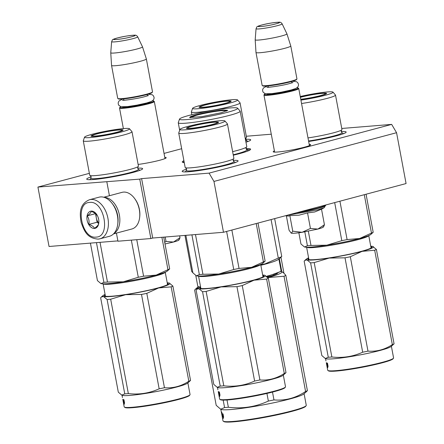 <?xml version="1.0" encoding="UTF-8"?>
<svg xmlns="http://www.w3.org/2000/svg" width="444" height="444" viewBox="0 0 444 444"><rect width="100%" height="100%" fill="white"/><g stroke="black" fill="none" stroke-linecap="round" stroke-linejoin="round"><path stroke-width="0.67" d="M341.758 128.466L391.669 124.398L209.074 173.127L141.603 178.621L139.738 179.121L37.923 187.068L89.366 173.343M246.309 136.241L271.278 134.205M164.036 153.413L181.663 148.712M233.3 155.206A34.771 3.091 -10.6 0 0 239.066 153.757A34.771 3.091 -10.6 0 0 250.533 149.5A34.771 3.091 -10.6 0 0 245.993 148.535M183.899 160.678A34.771 3.091 -10.6 0 0 182.451 162.243A34.771 3.091 -10.6 0 0 184.266 162.632M274.403 150.882A19.042 1.693 -10.6 0 0 273.304 151.881A19.042 1.693 -10.6 0 0 285.137 151.104A19.042 1.693 -10.6 0 0 304.307 147.23A19.042 1.693 -10.6 0 0 310.584 144.899A19.042 1.693 -10.6 0 0 309.202 144.372M138.123 164.447A19.042 1.693 -10.6 0 0 159.879 160.206A19.042 1.693 -10.6 0 0 166.156 157.875A19.042 1.693 -10.6 0 0 164.768 157.348M137.662 168.176A28.449 2.531 169.4 0 1 142.574 168.92A28.449 2.531 169.4 0 1 133.194 172.4A28.449 2.531 169.4 0 1 104.551 178.188A28.449 2.531 169.4 0 1 86.874 179.343A28.449 2.531 169.4 0 1 91.181 176.873M233.117 160.401A28.449 2.531 169.4 0 1 238.023 161.139A28.449 2.531 169.4 0 1 228.649 164.624A28.449 2.531 169.4 0 1 200.005 170.407A28.449 2.531 169.4 0 1 182.323 171.567A28.449 2.531 169.4 0 1 186.635 169.097M245.732 139.338A28.449 2.531 169.4 0 1 250.638 140.076A28.449 2.531 169.4 0 1 245.959 142.197M341.181 131.563A28.449 2.531 169.4 0 1 346.092 132.301A28.449 2.531 169.4 0 1 336.713 135.786A28.449 2.531 169.4 0 1 308.658 141.481M209.074 173.127L213.969 181.435L223.487 232.273L152.719 238.04L141.603 178.621M391.669 124.398L396.564 132.706L213.969 181.435M396.564 132.706L406.077 183.55L223.487 232.273M37.923 187.068L49.04 246.487L117.882 240.881M106.826 181.801L109.429 195.721M116.428 233.111L117.943 241.22L150.86 238.539L152.719 238.04M139.738 179.121L150.86 238.539M246.259 149.223L250.139 149.872M182.95 162.448L184.044 161.433M309.429 145.599L298.751 88.539A17.699 1.576 -10.6 0 1 292.874 90.859A17.699 1.576 169.4 0 1 274.331 94.561A17.699 1.576 169.4 0 1 263.952 95.049A17.699 1.576 169.4 0 1 263.997 94.899L264.402 94.317A17.194 1.526 169.4 0 1 265.346 93.728M298.751 88.539A17.699 1.576 -10.6 0 0 298.657 88.412L298.068 88.017A17.194 1.526 -10.6 0 0 296.981 87.812M298.068 88.017A17.194 1.526 -10.6 0 1 292.452 90.387A17.194 1.526 169.4 0 1 273.754 94.084A17.194 1.526 169.4 0 1 264.402 94.317M262.243 85.52A17.699 1.576 169.4 0 0 273.243 84.804A17.699 1.576 169.4 0 0 291.064 81.202A17.699 1.576 -10.6 0 0 296.903 79.032L296.498 79.62A17.194 1.526 -10.6 0 1 290.831 81.724A17.194 1.526 169.4 0 1 273.515 85.22A17.194 1.526 169.4 0 1 262.826 85.92L262.243 85.52A17.699 1.576 169.4 0 1 262.149 85.398L255.983 52.47A17.699 1.576 169.4 0 1 255.983 52.453L255.189 39.788A16.151 1.437 169.4 0 1 255.189 39.771L256.055 28.699A13.264 1.177 -10.6 0 0 263.692 28.383A13.264 1.177 -10.6 0 0 277.722 25.586A13.264 1.177 -10.6 0 0 282.123 23.826L286.929 33.833A16.151 1.437 -10.6 0 1 286.935 33.849L290.776 45.937A17.699 1.576 -10.6 0 1 290.781 45.954A17.699 1.576 -10.6 0 1 284.904 48.274A17.699 1.576 169.4 0 1 266.361 51.981A17.699 1.576 169.4 0 1 255.983 52.47M296.903 79.032A17.699 1.576 -10.6 0 0 296.942 78.882L290.781 45.954M286.935 33.849A16.151 1.437 -10.6 0 1 281.574 35.975A16.151 1.437 169.4 0 1 264.58 39.372A16.151 1.437 169.4 0 1 255.189 39.788M165.002 158.575L154.323 101.515A17.699 1.576 -10.6 0 1 148.44 103.835A17.699 1.576 169.4 0 1 129.903 107.537A17.699 1.576 169.4 0 1 119.525 108.025A17.699 1.576 169.4 0 1 119.569 107.875L119.969 107.293A17.194 1.526 169.4 0 1 120.912 106.71M154.323 101.515A17.699 1.576 -10.6 0 0 154.223 101.393L153.641 100.993A17.194 1.526 -10.6 0 0 152.547 100.788M153.641 100.993A17.194 1.526 -10.6 0 1 148.019 103.363A17.194 1.526 169.4 0 1 129.326 107.065A17.194 1.526 169.4 0 1 119.969 107.293M117.81 98.496A17.699 1.576 169.4 0 0 128.81 97.78A17.699 1.576 169.4 0 0 146.637 94.178A17.699 1.576 -10.6 0 0 152.47 92.013L152.064 92.596A17.194 1.526 -10.6 0 1 146.398 94.7A17.194 1.526 169.4 0 1 129.082 98.196A17.194 1.526 169.4 0 1 118.398 98.895L117.81 98.496A17.699 1.576 169.4 0 1 117.716 98.374L111.555 65.446A17.699 1.576 169.4 0 1 111.549 65.429A17.699 1.576 169.4 0 0 121.934 64.957A17.699 1.576 169.4 0 0 140.471 61.25A17.699 1.576 -10.6 0 0 146.353 58.935A17.699 1.576 -10.6 0 0 146.348 58.919L142.507 46.825A16.151 1.437 -10.6 0 0 142.496 46.809A16.151 1.437 -10.6 0 1 137.146 48.957A16.151 1.437 169.4 0 1 120.152 52.348A16.151 1.437 169.4 0 1 110.761 52.764A16.151 1.437 169.4 0 1 110.761 52.747L111.549 65.429M152.47 92.013A17.699 1.576 -10.6 0 0 152.514 91.858L146.353 58.935M165.007 243.972L173.471 242.047C177.911 240.837 179.626 240.049 178.61 239.682M165.19 237.024L166.012 241.419L173.471 242.047L179.998 237.69L179.359 239.355M179.654 235.847L179.998 237.69M164.707 242.369L166.012 241.419M287.157 215.285L317.738 209.84L324.359 207.592L325.569 205.034A22.633 2.009 -10.6 0 1 318.043 207.947A22.633 2.009 -10.6 0 1 300.777 211.649M307.542 212.926L310.445 228.444L302.064 232.306A16.439 1.46 169.4 0 1 291.408 233.183L292.757 231.185L302.064 232.306L317.904 229.071L324.431 224.714L321.528 209.196L314.702 211.966L307.542 212.926L299.051 215.174L289.854 215.662L288.223 216.089M310.445 228.444L317.904 229.071C322.344 227.861 324.053 227.073 323.043 226.706M291.408 233.183L291.331 233.167A16.439 1.46 -10.6 0 1 291.136 233.078L289.05 230.192L286.358 215.806M324.431 224.714L323.793 226.379M289.854 215.662L292.757 231.185M98.451 239.072A20.23 13.087 -104.9 0 0 99.961 238.817L109.463 236.28A20.23 13.087 -104.9 0 0 117.732 224.22A20.23 13.087 -104.9 0 0 112.21 203.519A20.23 13.087 -104.9 0 0 100.538 196.925A20.23 13.087 -104.9 0 0 99.029 197.186L89.527 199.722C79.398 203.946 79.498 213.22 81.185 222.677C84.305 230.98 86.93 238.245 98.191 239.116L99.961 238.817A20.23 13.087 -104.9 0 0 107.67 217.044A20.23 13.087 -104.9 0 0 91.037 199.461A20.23 13.087 -104.9 0 0 89.527 199.722M117.732 224.22L117.804 223.648A19.22 12.432 -104.9 0 0 112.554 203.979L112.21 203.519M96.126 237.096C111.189 236.957 104.301 200.15 89.638 202.436C74.575 202.575 81.463 239.377 96.126 237.096M94.505 228.432A8.852 5.728 -104.9 0 0 98.784 223.043A8.852 5.728 -104.9 0 0 96.365 213.986A8.852 5.728 -104.9 0 0 91.259 211.1A8.852 5.728 -104.9 0 0 87.124 220.235A8.852 5.728 -104.9 0 0 94.505 228.432M94.555 228.321C97.086 226.451 98.463 224.892 98.69 223.632L97.131 222.216L88.811 224.436C91.88 225.424 93.795 226.723 94.555 228.321M96.415 214.047L91.342 211.172C91.12 212.426 89.738 213.991 87.207 215.862C88.894 218.415 89.433 221.273 88.811 224.436M87.207 215.862L95.527 213.642L97.131 222.216M96.337 213.964A7.587 4.906 -104.9 0 0 96.326 217.932A7.587 4.906 -104.9 0 0 98.779 223.088M98.113 217.316A7.587 4.906 -104.9 0 0 98.64 219.281M113.536 233.883L131.868 228.993A18.964 12.271 -104.9 0 0 139.621 217.688A18.964 12.271 -104.9 0 0 134.443 198.279A18.964 12.271 -104.9 0 0 123.504 192.097A18.964 12.271 -104.9 0 0 122.089 192.341L103.757 197.236M139.621 217.688L139.71 216.972A17.699 11.45 -104.9 0 0 134.876 198.857L134.443 198.279M113.925 233.477A18.964 12.271 -104.9 0 0 118.892 212.826A18.964 12.271 -104.9 0 0 104.29 197.391M117.854 223.204A17.699 11.45 -104.9 0 0 112.82 204.34M233.888 158.353A24.781 2.203 169.4 0 1 233.55 158.83A24.781 2.203 169.4 0 1 216.211 163.825A24.781 2.203 169.4 0 1 191.27 167.788A24.781 2.203 -10.6 0 1 185.659 167.793A24.781 2.203 -10.6 0 1 185.17 167.471L178.732 133.056A24.781 2.203 -10.6 0 0 184.832 133.372A24.781 2.203 169.4 0 0 211.899 128.954A24.781 2.203 169.4 0 0 227.45 123.943L233.888 158.353M202.919 274.27L218.731 274.031A34.138 3.036 169.4 0 1 196.514 275.841L199.339 274.564A37.929 3.374 -10.6 0 0 202.919 274.27L195.488 234.554M199.339 274.564L191.908 234.848M196.209 275.735A34.138 3.036 -10.6 0 0 196.342 275.785L192.885 272.827L185.87 235.337M214.519 122.072A16.328 1.454 -10.6 0 0 196.503 125.019A16.328 1.454 -10.6 0 0 186.447 128.316A16.328 1.454 -10.6 0 0 190.459 128.494A16.328 1.454 -10.6 0 0 208.114 125.619A16.328 1.454 -10.6 0 0 218.537 122.311A16.328 1.454 -10.6 0 0 214.519 122.072M185.625 129.781A22.883 2.037 -10.6 0 0 211.161 125.58A22.883 2.037 -10.6 0 0 224.93 120.973A22.883 2.037 -10.6 0 0 219.347 120.779A22.883 2.037 -10.6 0 0 194.894 124.742A22.883 2.037 -10.6 0 0 180.003 129.382A22.883 2.037 -10.6 0 0 185.625 129.781M186.402 170.285A24.187 2.148 -10.6 0 0 186.391 170.302A24.187 2.148 -10.6 0 0 192.296 170.796A24.187 2.148 169.4 0 0 219.63 166.278A24.187 2.148 169.4 0 0 233.772 161.433A24.187 2.148 169.4 0 1 233.772 161.433L233.106 160.345L233.555 158.824M180.003 129.382L178.743 132.939A24.781 2.203 -10.6 0 0 178.732 133.056M224.93 120.973L227.395 123.837A24.781 2.203 169.4 0 1 227.45 123.943M239.039 268.42L251.626 267.31A34.138 3.036 -10.6 0 1 218.731 274.031L233.738 269.502A37.929 3.374 -10.6 0 0 239.039 268.42L231.857 230.042M233.738 269.502L226.618 231.441M265.124 261.127L262.643 263.375A34.138 3.036 -10.6 0 1 251.626 267.31L263.403 261.916A37.929 3.374 -10.6 0 0 265.124 261.127L258.003 223.066M263.403 261.916L256.221 223.537M283.328 375.086L285.509 386.746A33.505 2.98 169.4 0 1 285.425 387.029L285.02 387.612A33 2.936 169.4 0 1 263.037 394.305A33 2.936 169.4 0 1 228.349 399.889A33 2.936 169.4 0 1 220.407 399.705L219.819 399.306A33.505 2.98 169.4 0 1 219.641 399.073L218.803 394.616A33.505 2.98 169.4 0 1 218.803 394.583M285.425 387.029A33.505 2.98 169.4 0 1 263.103 393.822A33.505 2.98 169.4 0 1 227.883 399.495A33.505 2.98 169.4 0 1 219.819 399.306M218.381 391.541L218.398 391.664A33.505 2.98 169.4 0 0 219.347 391.952L219.397 393.417A33.505 2.98 169.4 0 1 218.592 393.106L219.086 393.012A33 2.936 169.4 0 0 219.386 393.184M218.82 391.841L219.042 393.018M218.254 391.564L218.592 393.106M219.969 394.971L219.525 395.06L219.63 396.57L219.996 395.127L219.403 391.958L219.702 393.545M219.453 393.6A33.505 2.98 169.4 0 1 218.631 393.29L218.853 394.727L219.347 394.633L219.131 393.19M219.963 394.949A33 2.936 169.4 0 1 219.347 394.633M219.525 395.06A33.505 2.98 169.4 0 1 218.853 394.727M218.287 391.83L218.287 391.83A33.505 2.98 169.4 0 1 218.287 391.819L218.809 394.627A33.505 2.98 169.4 0 1 218.803 394.616M218.631 393.65L218.459 392.746A33.505 2.98 169.4 0 1 218.459 392.735M217.904 389.782A33.505 2.98 169.4 0 1 217.893 389.738L217.46 387.418M220.218 386.108L217.205 387.329L217.893 387.568A33.505 2.98 -10.6 0 0 225.663 387.612A33.505 2.98 169.4 0 0 259.845 382.162A33.505 2.98 169.4 0 0 282.972 375.385L286.003 372.671A37.929 3.374 169.4 0 1 284.282 373.46C276.69 378.46 268.565 380.63 259.918 379.964A37.929 3.374 169.4 0 1 254.617 381.046C244.872 385.47 234.599 387.057 223.798 385.814A37.929 3.374 169.4 0 1 221.933 385.98A37.929 3.374 169.4 0 1 220.218 386.108L202.553 291.725L198.929 288.717A34.138 3.036 -10.6 0 0 221.112 286.907L206.133 291.431A37.929 3.374 169.4 0 1 202.553 291.725M262.676 275.052A34.138 3.036 -10.6 0 1 264.702 275.274L264.713 275.28A34.138 3.036 169.4 0 1 264.879 275.33A34.138 3.036 169.4 0 1 254.057 280.181L242.252 285.581A37.929 3.374 169.4 0 1 236.952 286.663L221.112 286.907M254.007 280.192A34.138 3.036 169.4 0 1 221.173 286.896M198.929 288.717L196.797 289.238L196.098 289.993L213.764 384.376L217.205 387.329M198.918 288.711A34.138 3.036 169.4 0 1 198.579 287.74A34.138 3.036 169.4 0 1 200.538 286.685M200.76 287.873A31.99 2.842 -10.6 0 0 200.466 288.372A31.99 2.842 -10.6 0 0 200.466 288.378M200.621 287.151A32.495 2.886 -10.6 0 0 200.05 288.2A32.495 2.886 -10.6 0 0 207.875 288.384A32.495 2.886 -10.6 0 0 242.03 282.884A32.495 2.886 -10.6 0 0 263.675 276.296A32.495 2.886 -10.6 0 0 262.765 275.524M263.353 276.612A31.99 2.842 -10.6 0 0 262.898 276.246M264.713 275.28L268.337 278.288A37.929 3.374 169.4 0 1 266.616 279.076L254.057 280.181M284.282 373.46L266.616 279.076M259.918 379.964L242.252 285.581M254.617 381.046L236.952 286.663M223.798 385.814L206.133 291.431M286.003 372.671L268.337 278.288M212.249 124.464A15.007 1.332 169.4 0 1 196.187 127.656A15.007 1.332 169.4 0 1 187.74 127.95A15.007 1.332 169.4 0 1 192.718 126.057A15.007 1.332 -10.6 0 1 208.086 122.966A15.007 1.332 -10.6 0 1 217.205 122.439A15.007 1.332 -10.6 0 1 212.249 124.464M300.915 100.1A22.883 2.037 -10.6 0 0 332.994 92.136L335.459 94.999A24.781 2.203 169.4 0 1 335.514 95.105L341.952 129.515A24.781 2.203 169.4 0 1 341.614 129.992A24.781 2.203 169.4 0 1 307.992 137.918M310.989 245.432L326.795 245.193A34.138 3.036 169.4 0 1 304.578 247.003L307.409 245.721A37.929 3.374 -10.6 0 0 310.989 245.432L308.325 231.213M307.409 245.721L304.812 231.857M304.279 246.897A34.138 3.036 -10.6 0 0 304.406 246.947L300.949 243.989L298.851 232.761M300.788 99.428A16.328 1.454 -10.6 0 0 317.604 96.459A16.328 1.454 -10.6 0 0 326.606 93.473A16.328 1.454 -10.6 0 0 322.583 93.234A16.328 1.454 -10.6 0 0 300.372 97.192M332.994 92.136A22.883 2.037 -10.6 0 0 327.411 91.941A22.883 2.037 -10.6 0 0 300.244 96.52M335.514 95.105A24.781 2.203 169.4 0 1 301.554 103.502M343.473 133.705L341.83 132.59A24.187 2.148 169.4 0 1 341.841 132.595A24.187 2.148 169.4 0 1 308.569 140.987M347.103 239.582L359.69 238.472A34.138 3.036 -10.6 0 1 326.795 245.193L341.808 240.665A37.929 3.374 -10.6 0 0 347.103 239.582L339.921 201.204M341.808 240.665L334.682 202.603M373.188 232.29L370.712 234.537A34.138 3.036 -10.6 0 1 359.69 238.472L371.467 233.078A37.929 3.374 -10.6 0 0 373.188 232.29L366.067 194.228M371.467 233.078L364.285 194.7M391.392 346.248L393.573 357.908A33.505 2.98 169.4 0 1 393.489 358.191L393.084 358.774A33 2.936 169.4 0 1 371.101 365.468A33 2.936 169.4 0 1 336.413 371.051A33 2.936 169.4 0 1 328.471 370.868L327.883 370.468A33.505 2.98 169.4 0 1 327.705 370.235L326.867 365.778A33.505 2.98 169.4 0 1 326.867 365.745M393.489 358.191A33.505 2.98 169.4 0 1 371.167 364.985A33.505 2.98 169.4 0 1 335.953 370.657A33.505 2.98 169.4 0 1 327.883 370.468M326.445 362.704L326.462 362.826A33.505 2.98 169.4 0 0 327.411 363.114L327.461 364.579A33.505 2.98 169.4 0 1 326.656 364.269L327.15 364.174A33 2.936 169.4 0 0 327.45 364.346M326.884 363.003L327.106 364.18M326.318 362.726L326.656 364.269M328.033 366.134L327.589 366.222L327.694 367.732L328.061 366.289L327.472 363.12L327.766 364.707M327.517 364.763A33.505 2.98 169.4 0 1 326.701 364.446L326.917 365.889L327.417 365.795L327.195 364.352M328.027 366.111A33 2.936 169.4 0 1 327.417 365.795M327.589 366.222A33.505 2.98 169.4 0 1 326.917 365.889M326.867 365.778A33.505 2.98 169.4 0 0 326.873 365.789L326.351 362.992A33.505 2.98 169.4 0 1 326.351 362.981M326.695 364.807L326.523 363.908A33.505 2.98 169.4 0 1 326.523 363.897M325.968 360.944A33.505 2.98 169.4 0 1 325.957 360.9L325.524 358.574M328.283 357.27L325.269 358.491L325.963 358.73A33.505 2.98 -10.6 0 0 333.727 358.774A33.505 2.98 169.4 0 0 367.91 353.324A33.505 2.98 169.4 0 0 391.036 346.548L394.067 343.834A37.929 3.374 169.4 0 1 392.346 344.622C384.754 349.622 376.634 351.792 367.982 351.126A37.929 3.374 169.4 0 1 362.681 352.209C352.936 356.632 342.663 358.219 331.862 356.976A37.929 3.374 169.4 0 1 329.997 357.143A37.929 3.374 169.4 0 1 328.283 357.27L310.617 262.887L306.998 259.879A34.138 3.036 -10.6 0 0 329.176 258.069L314.197 262.593A37.929 3.374 169.4 0 1 310.617 262.887M370.74 246.215A34.138 3.036 -10.6 0 1 372.766 246.437L372.777 246.442A34.138 3.036 169.4 0 1 372.949 246.492A34.138 3.036 169.4 0 1 362.121 251.343L350.316 256.743A37.929 3.374 169.4 0 1 345.016 257.825L329.176 258.069M362.071 251.354A34.138 3.036 169.4 0 1 329.237 258.058M306.998 259.879L304.861 260.4L304.162 261.155L321.828 355.539L325.269 358.491M306.982 259.873A34.138 3.036 169.4 0 1 306.643 258.902A34.138 3.036 169.4 0 1 308.602 257.842M308.824 259.035A31.99 2.842 -10.6 0 0 308.53 259.535A31.99 2.842 -10.6 0 0 308.53 259.54M308.691 258.314A32.495 2.886 -10.6 0 0 308.114 259.363A32.495 2.886 -10.6 0 0 315.939 259.546A32.495 2.886 -10.6 0 0 350.094 254.046A32.495 2.886 -10.6 0 0 371.739 247.458A32.495 2.886 -10.6 0 0 370.829 246.686M371.417 247.774A31.99 2.842 -10.6 0 0 370.962 247.408M372.777 246.442L376.401 249.45A37.929 3.374 169.4 0 1 374.681 250.238L362.121 251.343M392.346 344.622L374.681 250.238M367.982 351.126L350.316 256.743M362.681 352.209L345.016 257.825M331.862 356.976L314.197 262.593M394.067 343.834L376.401 249.45M325.668 94.134L325.269 93.601A15.007 1.332 -10.6 0 1 320.313 95.627A15.007 1.332 169.4 0 1 300.755 99.256M300.394 97.325A15.007 1.332 169.4 0 1 300.782 97.219A15.007 1.332 -10.6 0 1 316.156 94.128A15.007 1.332 -10.6 0 1 325.269 93.601M195.937 114.791C205.406 112.404 214.408 110.784 222.955 109.934L227.7 110.345L221.284 112.726L201.676 116.689L189.577 117.477L190.77 116.433L195.937 114.791M190.076 117.638L196.359 115.262C205.578 112.937 214.352 111.361 222.677 110.528L227.295 110.678M278.882 259.007L281.052 270.607A42.358 3.763 169.4 0 1 280.952 270.968L280.547 271.55L266.85 276.645M280.952 270.968A42.358 3.763 169.4 0 1 266.988 276.151A42.358 3.763 169.4 0 1 266.456 276.29M199.445 287.19L198.013 286.485A42.358 3.763 169.4 0 1 197.785 286.186L195.793 275.541M199.95 286.941A42.358 3.763 169.4 0 1 198.013 286.485M281.191 257.059L278.438 259.385A42.358 3.763 169.4 0 1 264.763 264.269A42.358 3.763 -10.6 0 1 260.844 265.273M271.09 219.569L278.299 258.103L265.107 263.875L260.756 264.802M184.954 235.414L191.708 271.506L192.874 272.755M281.23 257.026L281.751 256.521A46.781 4.157 169.4 0 1 278.299 258.103M274.658 218.62L281.751 256.521M232.634 151.654A31.485 2.797 -10.6 0 0 236.325 150.71A31.485 2.797 169.4 0 0 246.353 147.192A31.485 2.797 169.4 0 0 246.781 146.592L240.16 111.189A31.485 2.797 169.4 0 1 229.703 115.307A31.485 2.797 -10.6 0 1 196.725 121.9A31.485 2.797 -10.6 0 1 178.266 122.772A31.485 2.797 -10.6 0 1 178.283 122.622L179.543 119.064A29.587 2.631 -10.6 0 0 196.193 118.487A29.587 2.631 -10.6 0 0 227.866 112.193A29.587 2.631 169.4 0 0 237.629 108.192L240.087 111.056A31.485 2.797 169.4 0 1 240.16 111.189M237.629 108.192A29.587 2.631 169.4 0 0 219.658 109.235A29.587 2.631 169.4 0 0 189.355 115.329A29.587 2.631 -10.6 0 0 179.543 119.064M227.001 399.994L228.36 407.253A48.046 4.274 169.4 0 1 226.401 407.426A48.046 4.274 -10.6 0 1 224.57 407.559L220.679 409.224L216.195 405.311L194.627 290.076L195.599 289.005L197.946 288.273M223.221 421.167L223.809 421.567A41.853 3.719 -10.6 0 0 233.883 421.8A41.853 3.719 169.4 0 0 277.872 414.718A41.853 3.719 169.4 0 0 305.75 406.232L306.155 405.644A42.358 3.763 169.4 0 1 277.938 414.235A42.358 3.763 169.4 0 1 233.416 421.406A42.358 3.763 -10.6 0 1 223.221 421.167A42.358 3.763 -10.6 0 1 222.993 420.868L222.161 416.411A42.358 3.763 -10.6 0 0 222.261 416.605L222.266 416.605M284.021 276.24L267.749 277.583A42.99 3.824 169.4 0 0 281.335 271.489A42.99 3.824 169.4 0 0 281.119 271.423C282.462 271.789 284.038 273.116 285.842 275.402A48.046 4.274 169.4 0 1 284.021 276.24L305.589 391.48C295.754 398.068 285.214 400.877 273.965 399.916A48.046 4.274 169.4 0 1 268.354 401.06C255.733 406.898 242.396 408.963 228.36 407.253M281.119 271.423A42.99 3.824 -10.6 0 0 280.697 271.328M285.842 275.402L307.409 390.642A48.046 4.274 169.4 0 1 305.589 391.48M306.388 391.747L307.409 390.642M272.499 392.08L273.965 399.916M266.927 393.434L268.354 401.06M277.6 273.254A38.817 3.452 169.4 0 1 267.366 277.161M198.379 286.735A42.99 3.824 -10.6 0 0 197.841 287.113A42.99 3.824 -10.6 0 0 197.98 288.245M273.887 274.592L273.976 275.064M220.679 409.224L221.378 409.462A42.358 3.763 -10.6 0 0 231.191 409.523A42.358 3.763 169.4 0 0 274.409 402.63A42.358 3.763 169.4 0 0 303.641 394.067L306.432 391.708M223.177 400.122L224.57 407.559M304.09 393.689L306.26 405.283A42.358 3.763 169.4 0 1 306.155 405.644M222.538 414.985L222.305 413.741M221.956 413.497L222.344 416.677L222.133 415.068L222.627 414.968A41.853 3.719 -10.6 0 0 223.016 415.134M222.133 415.068A42.358 3.763 -10.6 0 0 223.027 415.351L222.971 413.88A42.358 3.763 -10.6 0 1 221.967 413.614L221.817 412.143L221.756 413.536M221.895 414.53L221.811 414.546A42.358 3.763 -10.6 0 0 221.817 414.579L221.989 415.495A42.358 3.763 -10.6 0 0 222.044 415.634L222.1 415.623M221.811 414.546L221.65 413.697M222.216 416.25L221.711 413.814A42.358 3.763 -10.6 0 1 221.645 413.664A42.358 3.763 -10.6 0 1 221.639 413.63M222.044 415.634L221.883 414.729M223.154 416.999A42.358 3.763 -10.6 0 1 222.361 416.694L222.178 415.245A42.358 3.763 -10.6 0 0 223.082 415.529L223.027 413.891L223.621 417.06L223.254 418.509L223.154 416.999L223.593 416.91M222.361 416.694L222.855 416.6A41.853 3.719 -10.6 0 0 223.587 416.883M222.855 416.6L222.672 415.151M190.803 117.71L190.864 117.46A18.137 1.615 -10.6 0 1 196.886 115.157A18.137 1.615 169.4 0 1 215.529 111.411A18.137 1.615 169.4 0 1 226.49 110.789A18.137 1.615 169.4 0 1 226.385 111.117M129.482 128.749A22.883 2.037 -10.6 0 0 123.898 128.56A22.883 2.037 -10.6 0 0 99.445 132.517A22.883 2.037 -10.6 0 0 84.554 137.157A22.883 2.037 -10.6 0 0 90.176 137.557A22.883 2.037 -10.6 0 0 115.712 133.355A22.883 2.037 -10.6 0 0 129.482 128.749L131.946 131.613A24.781 2.203 169.4 0 1 132.001 131.718L138.439 166.128A24.781 2.203 169.4 0 1 138.101 166.605A24.781 2.203 169.4 0 1 120.762 171.606A24.781 2.203 169.4 0 1 95.821 175.563A24.781 2.203 -10.6 0 1 90.21 175.569L91.175 176.817L90.942 178.077A24.187 2.148 -10.6 0 0 96.848 178.577A24.187 2.148 169.4 0 0 124.176 174.059A24.187 2.148 169.4 0 0 138.323 169.208L137.651 168.121L138.106 166.6M84.554 137.157L83.294 140.72A24.781 2.203 -10.6 0 0 83.283 140.837L89.721 175.247A24.781 2.203 -10.6 0 0 90.21 175.569M107.47 282.045L123.282 281.807A34.138 3.036 169.4 0 1 101.066 283.616L103.89 282.34A37.929 3.374 -10.6 0 0 107.47 282.045L100.039 242.33M103.89 282.34L96.459 242.624M100.76 283.511A34.138 3.036 -10.6 0 0 100.893 283.561L97.436 280.608L90.421 243.118M119.07 129.848A16.328 1.454 -10.6 0 0 101.054 132.8A16.328 1.454 -10.6 0 0 90.998 136.097A16.328 1.454 -10.6 0 0 95.005 136.269A16.328 1.454 -10.6 0 0 112.665 133.394A16.328 1.454 -10.6 0 0 123.088 130.092A16.328 1.454 -10.6 0 0 119.07 129.848M90.953 178.061A24.187 2.148 -10.6 0 0 90.942 178.077L89.821 179.698M83.283 140.837A24.781 2.203 -10.6 0 0 89.383 141.148A24.781 2.203 169.4 0 0 116.45 136.73A24.781 2.203 169.4 0 0 132.001 131.718M139.954 170.318L138.317 169.203A24.187 2.148 169.4 0 1 138.323 169.208M143.59 276.196L156.171 275.086A34.138 3.036 -10.6 0 1 123.282 281.807L138.289 277.278A37.929 3.374 -10.6 0 0 143.59 276.196L136.758 239.688M138.289 277.278L131.341 240.126M169.675 268.903L167.194 271.156A34.138 3.036 -10.6 0 1 156.171 275.086L167.954 269.691A37.929 3.374 -10.6 0 0 169.675 268.903L163.731 237.14M167.954 269.691L161.894 237.29M187.873 382.867L190.054 394.522A33.505 2.98 169.4 0 1 189.977 394.805L189.571 395.393A33 2.936 169.4 0 1 167.588 402.081A33 2.936 169.4 0 1 132.9 407.67A33 2.936 169.4 0 1 124.958 407.481L124.37 407.087A33.505 2.98 169.4 0 1 124.187 406.848L123.36 402.403A33.505 2.98 169.4 0 1 123.354 402.392A33.505 2.98 169.4 0 1 123.349 402.358M189.977 394.805A33.505 2.98 169.4 0 1 167.654 401.604A33.505 2.98 169.4 0 1 132.434 407.27A33.505 2.98 169.4 0 1 124.37 407.087M122.933 399.317L122.944 399.439A33.505 2.98 169.4 0 0 123.898 399.728L123.943 401.198A33.505 2.98 169.4 0 1 123.143 400.882L123.637 400.788A33 2.936 169.4 0 0 123.937 400.96M123.371 399.617L123.587 400.799M122.805 399.345L123.143 400.882M123.676 400.965L123.898 402.408A33 2.936 169.4 0 0 124.514 402.73L124.076 402.841L124.181 404.345L124.548 402.908L123.954 399.739L124.253 401.321M124.004 401.376A33.505 2.98 169.4 0 1 123.182 401.065L123.404 402.503L123.898 402.408M124.076 402.841A33.505 2.98 169.4 0 1 123.404 402.503M122.838 399.606L122.838 399.606A33.505 2.98 169.4 0 1 122.838 399.594L123.36 402.403M123.177 401.426L123.01 400.521A33.505 2.98 169.4 0 1 123.01 400.51M122.455 397.558A33.505 2.98 169.4 0 1 122.444 397.513L122.006 395.193M124.764 393.884L121.75 395.105L122.444 395.343A33.505 2.98 -10.6 0 0 130.214 395.388A33.505 2.98 169.4 0 0 164.397 389.937A33.505 2.98 169.4 0 0 187.523 383.166L190.548 380.447A37.929 3.374 169.4 0 1 188.828 381.241C181.241 386.236 173.116 388.406 164.463 387.74A37.929 3.374 169.4 0 1 159.163 388.822C149.423 393.245 139.15 394.833 128.344 393.595A37.929 3.374 169.4 0 1 126.485 393.756A37.929 3.374 169.4 0 1 124.764 393.884L107.104 299.5L103.48 296.492A34.138 3.036 -10.6 0 0 125.663 294.683L110.684 299.206A37.929 3.374 169.4 0 1 107.104 299.5M167.227 282.828A34.138 3.036 -10.6 0 1 169.253 283.05L169.264 283.056A34.138 3.036 169.4 0 1 169.43 283.106A34.138 3.036 169.4 0 1 158.608 287.956L146.803 293.356A37.929 3.374 169.4 0 1 141.503 294.439L125.663 294.683M158.558 287.967A34.138 3.036 169.4 0 1 125.724 294.677M105.084 294.461A34.138 3.036 169.4 0 0 103.13 295.515A34.138 3.036 169.4 0 0 103.469 296.487L101.343 297.014L100.649 297.769L118.309 392.152L121.75 395.105M105.311 295.654A31.99 2.842 -10.6 0 0 105.017 296.154L105.017 296.154M105.173 294.927A32.495 2.886 -10.6 0 0 104.601 295.976A32.495 2.886 -10.6 0 0 112.426 296.159A32.495 2.886 -10.6 0 0 146.576 290.659A32.495 2.886 -10.6 0 0 168.226 284.071A32.495 2.886 -10.6 0 0 167.31 283.3M167.904 284.388A31.99 2.842 -10.6 0 0 167.449 284.021M169.264 283.056L172.888 286.064A37.929 3.374 169.4 0 1 171.168 286.857L158.608 287.956M188.828 381.241L171.168 286.857M164.463 387.74L146.803 293.356M159.163 388.822L141.503 294.439M128.344 393.595L110.684 299.206M190.548 380.447L172.888 286.064M116.8 132.245A15.007 1.332 169.4 0 1 100.738 135.437A15.007 1.332 169.4 0 1 92.291 135.731A15.007 1.332 169.4 0 1 97.269 133.833A15.007 1.332 -10.6 0 1 112.637 130.741A15.007 1.332 -10.6 0 1 121.75 130.214A15.007 1.332 -10.6 0 1 116.8 132.245M237.546 99.911A22.883 2.037 -10.6 0 0 231.962 99.722A22.883 2.037 -10.6 0 0 207.509 103.68A22.883 2.037 -10.6 0 0 192.618 108.319A22.883 2.037 -10.6 0 0 198.24 108.719A22.883 2.037 -10.6 0 0 223.776 104.518A22.883 2.037 -10.6 0 0 237.546 99.911L240.01 102.775A24.781 2.203 169.4 0 1 240.065 102.88L246.503 137.29A24.781 2.203 169.4 0 1 246.165 137.768A24.781 2.203 169.4 0 1 245.227 138.284M227.134 101.01A16.328 1.454 -10.6 0 0 209.118 103.963A16.328 1.454 -10.6 0 0 199.062 107.259A16.328 1.454 -10.6 0 0 203.075 107.431A16.328 1.454 -10.6 0 0 220.729 104.556A16.328 1.454 -10.6 0 0 231.152 101.249A16.328 1.454 -10.6 0 0 227.134 101.01M192.618 108.319L191.358 111.877A24.781 2.203 -10.6 0 0 191.347 111.999A24.781 2.203 -10.6 0 0 197.447 112.31A24.781 2.203 169.4 0 0 224.514 107.892A24.781 2.203 169.4 0 0 240.065 102.88M246.376 140.36A24.187 2.148 169.4 0 1 246.387 140.371A24.187 2.148 169.4 0 1 245.782 141.236M281.785 271.678L279.343 258.619M283.955 273.282L280.958 257.259M224.864 103.408A15.007 1.332 169.4 0 1 208.802 106.599A15.007 1.332 169.4 0 1 200.355 106.887A15.007 1.332 169.4 0 1 205.333 104.995A15.007 1.332 -10.6 0 1 220.701 101.904A15.007 1.332 -10.6 0 1 229.814 101.376A15.007 1.332 -10.6 0 1 224.864 103.408M295.643 88.539L290.803 90.52L275.114 93.64L268.953 94.278L266.85 93.928M261.71 25.031C250.982 27.811 265.95 26.59 275.791 23.882C286.513 21.101 271.55 22.322 261.71 25.031M151.215 101.515L146.376 103.496L130.686 106.616L124.525 107.254L122.422 106.904M137.69 36.802C136.857 35.52 135.792 34.976 134.488 35.176C130.203 35.315 124.403 36.269 117.088 38.04C110.972 40.11 113.042 39.128 111.627 41.681A13.264 1.177 -10.6 0 0 119.258 41.359A13.264 1.177 -10.6 0 0 133.294 38.561A13.264 1.177 -10.6 0 0 137.69 36.802L142.496 46.809M117.277 38.006C106.554 40.787 121.517 39.566 131.363 36.858C142.086 34.077 127.123 35.298 117.277 38.006M296.265 212.854A22.633 2.009 -10.6 0 0 318.126 208.391A22.633 2.009 -10.6 0 0 325.641 205.428M198.596 276.063A31.607 2.808 -10.6 0 0 206.305 276.329A31.607 2.808 -10.6 0 0 240.06 270.857A31.607 2.808 -10.6 0 0 260.645 264.452M306.66 247.225A31.607 2.808 -10.6 0 0 314.369 247.491A31.607 2.808 -10.6 0 0 348.129 242.019A31.607 2.808 -10.6 0 0 368.709 235.614M246.381 147.175L245.998 148.579L246.675 149.656A30.936 2.753 169.4 0 1 236.569 153.924A30.936 2.753 -10.6 0 1 233.222 154.778M103.141 283.838A31.607 2.808 -10.6 0 0 110.85 284.105A31.607 2.808 -10.6 0 0 144.611 278.638A31.607 2.808 -10.6 0 0 165.196 272.228M274.631 152.109L263.952 95.049M291.58 82.973L292.019 81.396M267.643 85.958L268.631 87.268M282.123 23.826C281.285 22.544 280.22 22 278.921 22.2C274.636 22.339 268.836 23.293 261.522 25.064C255.4 27.134 257.476 26.152 256.055 28.699M123.371 128.605L119.525 108.025M147.147 95.948L147.591 94.372M123.216 98.934L124.198 100.244M111.627 41.681L110.761 52.747M178.893 240.032L179.393 239.305M321.528 209.224L324.359 207.592M288.372 216.117L285.625 215.69M323.321 227.056L323.82 226.329M148.024 94.245L152.148 94.711L153.202 95.493L154.074 97.225L153.996 98.784L153.197 100.211L151.182 101.532L146.709 102.969L136.846 105.15L127.411 106.604L121.012 106.732L118.82 105.333L118.198 103.902L118.276 102.342L119.075 100.916L122.766 98.973M148.512 95.538L144.999 96.57C138.35 98.579 122.611 100.749 122.466 100.272L122.777 100.355M292.452 81.269L296.581 81.735L297.635 82.517L298.501 84.249L298.424 85.809L297.624 87.235L295.615 88.556L291.136 89.993L281.28 92.174L271.839 93.629L265.44 93.756L263.248 92.358L262.626 90.926L262.704 89.366L263.503 87.94L267.194 85.997M292.946 82.562L289.427 83.594C282.778 85.603 267.038 87.773 266.899 87.296L267.205 87.379M185.653 167.788L186.624 169.042L186.391 170.302L185.27 171.922M233.766 161.427L235.409 162.543M260.689 264.435L263.009 276.84M198.546 276.063L200.871 288.467M198.579 287.74L196.936 289.122M187.74 127.95L187.562 128.594M217.604 122.971L217.205 122.439M341.619 129.987L341.17 131.507L341.841 132.595M368.753 235.598L371.073 248.002M306.615 247.225L308.935 259.629M306.643 258.902L305 260.284M179.676 130.308L178.266 122.772M246.675 149.656L248.363 150.799M197.841 287.113L195.704 288.922M220.823 409.274L221.645 413.664M165.235 272.211L167.56 284.615M103.097 283.838L105.422 296.242M103.13 295.515L101.487 296.903M92.291 135.731L92.108 136.369M122.156 130.747L121.75 130.214M246.17 137.762L245.721 139.283L246.387 140.371L248.018 141.481M191.347 111.999L191.847 114.685M200.355 106.887L200.177 107.531M230.22 101.909L229.814 101.376"/></g></svg>
